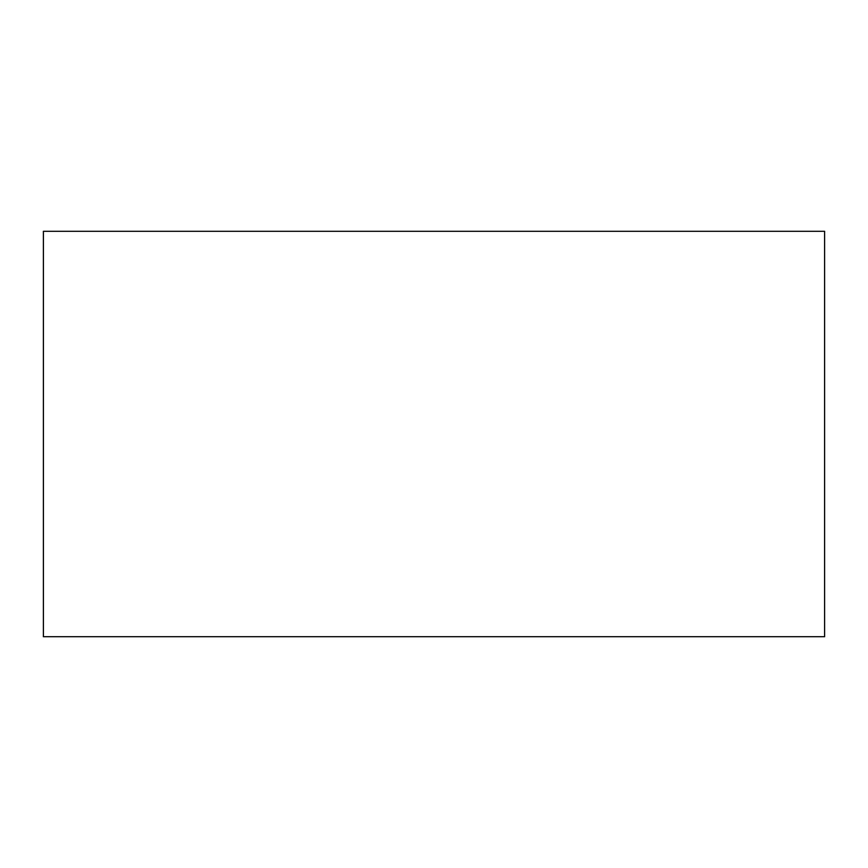 <?xml version="1.0" encoding="UTF-8"?>
<svg xmlns="http://www.w3.org/2000/svg" width="868" height="868" viewBox="0 0 868 868"><rect width="100%" height="100%" fill="white"/><g stroke="black" fill="none" stroke-linecap="round" stroke-linejoin="round"><path stroke-width="1.3" d="M824.6 636.7L824.6 231.3L824.6 636.7L43.4 636.7L43.4 231.3L43.4 636.7M824.6 231.3L43.4 231.3"/></g></svg>
